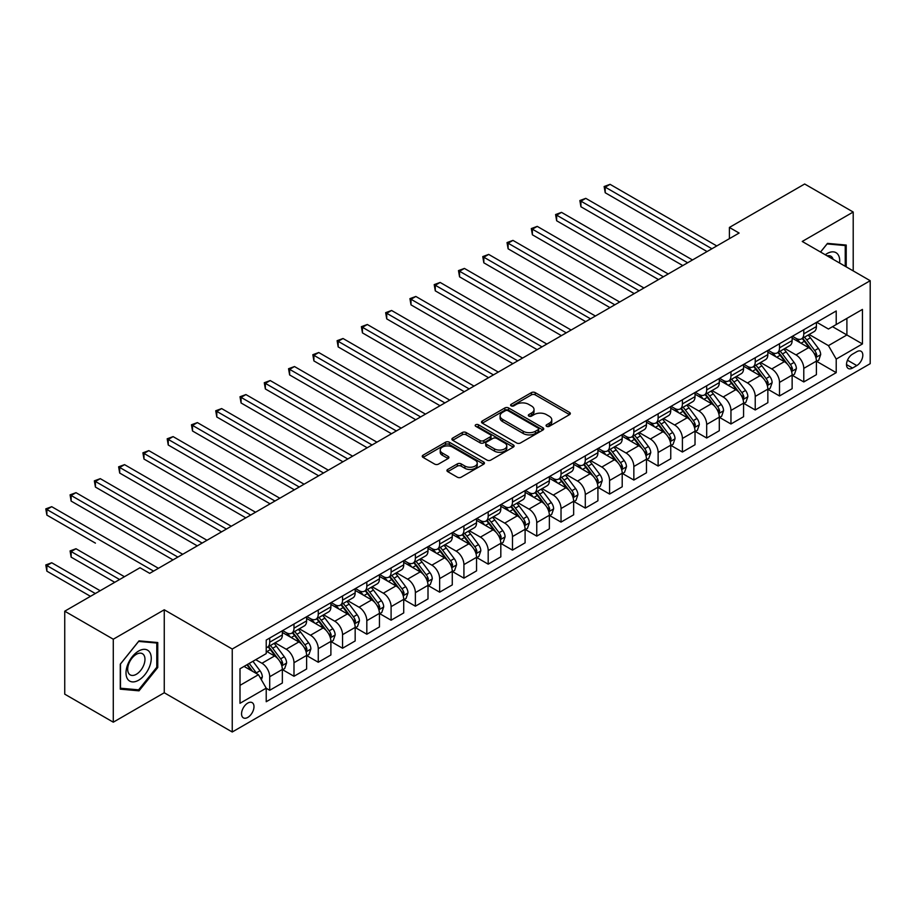 <?xml version="1.0" encoding="UTF-8"?>
<svg xmlns="http://www.w3.org/2000/svg" width="916" height="916" viewBox="0 0 916 916"><rect width="100%" height="100%" fill="white"/><g stroke="black" fill="none" stroke-linecap="round" stroke-linejoin="round"><path stroke-width="1.37" d="M546.612 426.329A1.889 1.088 0 0 0 549.279 426.329L569.534 414.639A2.691 1.557 0 0 0 570.325 413.54A2.691 1.557 0 0 0 569.534 412.429L535.219 392.62A2.691 1.557 0 0 0 531.406 392.62L511.151 404.322A1.889 1.088 0 0 0 510.601 405.09A1.889 1.088 0 0 0 511.151 405.857A1.889 1.088 0 0 0 513.83 405.857L516.441 404.345A8.622 4.981 0 0 1 528.646 404.345L531.509 405.994A8.622 4.981 0 0 1 534.028 409.521A8.622 4.981 0 0 1 531.509 413.036L528.887 414.559A1.889 1.088 0 0 0 528.326 415.326A1.889 1.088 0 0 0 528.887 416.093A1.889 1.088 0 0 0 531.555 416.093L534.177 414.582A8.622 4.981 0 0 1 546.371 414.582L549.234 416.23A8.622 4.981 0 0 1 551.764 419.757A8.622 4.981 0 0 1 549.234 423.272L546.612 424.784A1.889 1.088 0 0 0 546.062 425.562A1.889 1.088 0 0 0 546.612 426.329L546.612 424.784M247.778 717.423A8.794 5.072 120 0 0 253.514 709.682A8.794 5.072 120 0 0 252.163 702.641A8.794 5.072 120 0 0 247.778 703.076A8.794 5.072 120 0 0 242.03 710.816A8.794 5.072 120 0 0 243.381 717.858A8.794 5.072 120 0 0 247.778 717.423M447.729 469.439A2.691 1.557 0 0 0 446.939 470.549A2.691 1.557 0 0 0 447.729 471.648L457.347 477.202A2.691 1.557 0 0 0 461.16 477.202L483.659 464.217A2.691 1.557 0 0 0 484.45 463.118A2.691 1.557 0 0 0 483.659 462.019L449.344 442.21A2.691 1.557 0 0 0 445.531 442.21L423.043 455.195A2.691 1.557 0 0 0 422.253 456.294A2.691 1.557 0 0 0 423.043 457.393L434.665 464.103A2.691 1.557 0 0 0 438.478 464.103L448.107 458.55A2.691 1.557 0 0 0 448.897 457.45A2.691 1.557 0 0 0 448.107 456.351L442.336 453.019A7.213 4.168 0 0 1 440.23 450.077A7.213 4.168 0 0 1 444.684 446.229A7.213 4.168 0 0 1 452.538 447.134L475.129 460.175A7.213 4.168 0 0 1 477.236 463.118A7.213 4.168 0 0 1 472.793 466.965A7.213 4.168 0 0 1 464.927 466.061L461.16 463.885A2.691 1.557 0 0 0 457.347 463.885L447.729 469.439L447.729 471.648M164.262 609.781L113.286 639.219L64.738 611.19L64.738 694.156L113.286 722.186L164.262 692.759L232.24 731.998L232.24 649.032L164.262 609.781L164.262 692.759M853.208 270.896L853.208 212.031L802.233 241.458L870.2 280.708L232.24 649.032M853.208 212.031L804.66 184.001L729.399 227.443L729.399 238.664M64.738 611.19L139.988 567.737L149.697 573.347L739.109 233.053L729.399 227.443M516.635 442.978A2.691 1.557 0 0 0 520.448 442.978L542.948 429.993A2.691 1.557 0 0 0 543.738 428.883A2.691 1.557 0 0 0 542.948 427.783L508.632 407.975A2.691 1.557 0 0 0 504.819 407.975L482.32 420.959A2.691 1.557 0 0 0 481.53 422.07A2.691 1.557 0 0 0 482.32 423.169L516.635 442.978M476.503 426.741A1.889 1.088 0 0 1 478.415 427.005L478.415 424.761L513.303 444.901A2.691 1.557 0 0 1 514.094 446A2.691 1.557 0 0 1 513.303 447.1L490.804 460.084A2.691 1.557 0 0 1 486.991 460.084L452.687 440.275L452.687 438.077A2.691 1.557 0 0 0 451.897 439.176A2.691 1.557 0 0 0 452.687 440.275M452.687 438.077L462.305 432.524A2.691 1.557 0 0 1 466.118 432.524L480.041 440.55A2.691 1.557 0 0 0 483.854 440.55L490.232 436.863A2.691 1.557 0 0 0 491.022 435.764A2.691 1.557 0 0 0 490.232 434.665L475.748 426.306A1.889 1.088 0 0 1 475.198 425.528A1.889 1.088 0 0 1 476.354 424.52A1.889 1.088 0 0 1 478.415 424.761M856.803 351.675L852.533 354.149A8.519 4.912 120 0 0 846.968 361.648A8.519 4.912 120 0 0 848.273 368.472A8.519 4.912 120 0 0 852.533 368.049L856.803 365.587A8.519 4.912 120 0 0 862.357 358.076A8.519 4.912 120 0 0 861.051 351.263A8.519 4.912 120 0 0 856.803 351.675M232.24 731.998L870.2 363.675L870.2 280.708M816.694 322.249L828.442 329.027L836.216 324.55L836.216 310.982L266.224 640.055L266.224 653.623L240.003 668.76L240.003 703.293L266.224 688.156L266.224 701.725L836.216 372.652L836.216 359.083L828.442 345.63L809.137 334.477M836.216 324.55L862.437 309.413L862.437 343.947L836.216 359.083M113.286 639.219L113.286 722.186M832.529 326.68L846.899 334.97L846.899 318.379L862.437 309.413M828.442 345.63L846.899 334.97L862.437 343.947M240.003 685.363L258.449 674.703L244.08 666.413M266.224 688.271L269.716 690.286L269.716 676.729A10.981 6.343 -120 0 0 261.953 663.264L255.736 659.68M269.716 690.286L282.346 683.004L282.346 669.436A10.981 6.343 -120 0 0 274.571 655.982L266.224 651.162M282.632 669.722L293.99 676.271L293.99 662.715A10.981 6.343 -120 0 0 286.227 649.249L275.075 642.814M293.99 676.271L306.62 668.989L306.62 655.421A10.981 6.343 -120 0 0 298.845 641.967L282.346 632.441M306.906 655.707L318.264 662.257L318.264 648.688A10.981 6.343 -120 0 0 310.501 635.235L299.349 628.8M318.264 662.257L330.894 654.974L330.894 641.406A10.981 6.343 -120 0 0 323.119 627.952L306.62 618.426M331.18 641.681L342.55 648.242L342.55 634.673A10.981 6.343 -120 0 0 334.775 621.22L323.623 614.785M342.55 648.242L355.168 640.96L355.168 627.391A10.981 6.343 -120 0 0 347.404 613.938L330.894 604.4M355.465 627.666L366.824 634.227L366.824 620.659A10.981 6.343 -120 0 0 359.049 607.205L347.897 600.77M366.824 634.227L379.442 626.945L379.442 613.377A10.981 6.343 -120 0 0 371.678 599.923L355.168 590.385M379.739 613.651L391.098 620.212L391.098 606.644A10.981 6.343 -120 0 0 383.323 593.19L372.171 586.755M391.098 620.212L403.716 612.93L403.716 599.362A10.981 6.343 -120 0 0 395.952 585.908L379.442 576.37M404.013 599.637L415.372 606.197L415.372 592.629A10.981 6.343 -120 0 0 407.609 579.175L396.445 572.74M415.372 606.197L428.001 598.915L428.001 585.347A10.981 6.343 -120 0 0 420.226 571.893L403.716 562.355M428.287 585.622L439.646 592.183L439.646 578.614A10.981 6.343 -120 0 0 431.883 565.161L420.73 558.726M439.646 592.183L452.275 584.9L452.275 571.332A10.981 6.343 -120 0 0 444.5 557.878L428.001 548.341M452.561 571.607L463.92 578.168L463.92 564.6A10.981 6.343 -120 0 0 456.157 551.146L445.004 544.711M463.92 578.168L476.549 570.886L476.549 557.317A10.981 6.343 -120 0 0 468.774 543.864L452.275 534.326M476.835 557.592L488.194 564.153L488.194 550.585A10.981 6.343 -120 0 0 480.431 537.131L469.278 530.696M488.194 564.153L500.823 556.871L500.823 543.303A10.981 6.343 -120 0 0 493.048 529.849L476.549 520.311M501.109 543.577L512.479 550.138L512.479 536.57A10.981 6.343 -120 0 0 504.705 523.116L493.552 516.681M512.479 550.138L525.097 542.845L525.097 529.288A10.981 6.343 -120 0 0 517.334 515.822L500.823 506.296M525.395 529.562L536.753 536.123L536.753 522.555A10.981 6.343 -120 0 0 528.979 509.101L517.826 502.666M536.753 536.123L549.371 528.83L549.371 515.261A10.981 6.343 -120 0 0 541.608 501.808L525.097 492.281M549.669 515.548L561.027 522.109L561.027 508.54A10.981 6.343 -120 0 0 553.253 495.087L542.1 488.64M561.027 522.109L573.645 514.815L573.645 501.247A10.981 6.343 -120 0 0 565.882 487.793L549.371 478.267M573.943 501.533L585.301 508.094L585.301 494.525A10.981 6.343 -120 0 0 577.538 481.072L566.374 474.625M585.301 508.094L597.919 500.8L597.919 487.232A10.981 6.343 -120 0 0 590.156 473.778L573.645 464.252M598.217 487.518L609.575 494.079L609.575 480.511A10.981 6.343 -120 0 0 601.812 467.057L590.66 460.611M609.575 494.079L622.204 486.785L622.204 473.217A10.981 6.343 -120 0 0 614.43 459.763L597.919 450.237M622.491 473.503L633.849 480.064L633.849 466.496A10.981 6.343 -120 0 0 626.086 453.042L614.934 446.596M633.849 480.064L646.478 472.77L646.478 459.202A10.981 6.343 -120 0 0 638.704 445.749L622.204 436.222M646.765 459.489L658.123 466.049L658.123 452.481A10.981 6.343 -120 0 0 650.36 439.027L639.208 432.581M658.123 466.049L670.752 458.756L670.752 445.187A10.981 6.343 -120 0 0 662.978 431.734L646.478 422.207M671.039 445.474L682.409 452.035L682.409 438.466A10.981 6.343 -120 0 0 674.634 425.013L663.482 418.566M682.409 452.035L695.026 444.741L695.026 431.173A10.981 6.343 -120 0 0 687.263 417.719L670.752 408.192M695.313 431.459L706.683 438.02L706.683 424.452A10.981 6.343 -120 0 0 698.908 410.998L687.756 404.551M706.683 438.02L719.3 430.726L719.3 417.158A10.981 6.343 -120 0 0 711.537 403.704L695.026 394.178M719.598 417.444L730.957 423.994L730.957 410.437A10.981 6.343 -120 0 0 723.182 396.971L712.03 390.537M730.957 423.994L743.574 416.711L743.574 403.143A10.981 6.343 -120 0 0 735.811 389.689L719.3 380.163M743.872 403.429L755.231 409.979L755.231 396.422A10.981 6.343 -120 0 0 747.467 382.957L736.304 376.522M755.231 409.979L767.848 402.697L767.848 389.128A10.981 6.343 -120 0 0 760.085 375.675L743.574 366.148M768.146 389.415L779.505 395.964L779.505 382.396A10.981 6.343 -120 0 0 771.741 368.942L760.589 362.507M779.505 395.964L792.134 388.682L792.134 375.113A10.981 6.343 -120 0 0 784.359 361.66L767.848 352.133M792.42 375.388L803.779 381.949L803.779 368.381A10.981 6.343 -120 0 0 796.015 354.927L784.863 348.492M803.779 381.949L816.408 374.667L816.408 361.099A10.981 6.343 -120 0 0 808.633 347.645L792.134 338.107M792.42 336.264L796.015 338.336A10.981 6.343 -120 0 0 801.511 338.886A10.981 6.343 -120 0 0 803.779 333.848L803.779 329.703M768.146 350.278L771.741 352.351A10.981 6.343 -120 0 0 777.226 352.9A10.981 6.343 -120 0 0 779.505 347.862L779.505 343.718M743.872 364.293L747.467 366.366A10.981 6.343 -120 0 0 752.952 366.915A10.981 6.343 -120 0 0 755.231 361.877L755.231 357.732M719.598 378.308L723.182 380.38A10.981 6.343 -120 0 0 728.678 380.93A10.981 6.343 -120 0 0 730.957 375.892L730.957 371.747M695.313 392.323L698.908 394.395A10.981 6.343 -120 0 0 704.404 394.945A10.981 6.343 -120 0 0 706.683 389.918L706.683 385.762M671.039 406.338L674.634 408.41A10.981 6.343 -120 0 0 680.13 408.96A10.981 6.343 -120 0 0 682.409 403.933L682.409 399.777M646.765 420.352L650.36 422.425A10.981 6.343 -120 0 0 655.856 422.974A10.981 6.343 -120 0 0 658.123 417.948L658.123 413.792M622.491 434.367L626.086 436.44A10.981 6.343 -120 0 0 631.582 436.989A10.981 6.343 -120 0 0 633.849 431.963L633.849 427.806M598.217 448.382L601.812 450.454A10.981 6.343 -120 0 0 607.297 451.004A10.981 6.343 -120 0 0 609.575 445.978L609.575 441.821M573.943 462.397L577.538 464.481A10.981 6.343 -120 0 0 583.023 465.019A10.981 6.343 -120 0 0 585.301 459.992L585.301 455.836M549.669 476.412L553.253 478.495A10.981 6.343 -120 0 0 558.749 479.034A10.981 6.343 -120 0 0 561.027 474.007L561.027 469.862M525.383 490.426L528.979 492.51A10.981 6.343 -120 0 0 534.475 493.048A10.981 6.343 -120 0 0 536.753 488.022L536.753 483.877M501.109 504.441L504.705 506.525A10.981 6.343 -120 0 0 510.201 507.063A10.981 6.343 -120 0 0 512.479 502.037L512.479 497.892M476.835 518.467L480.431 520.54A10.981 6.343 -120 0 0 485.927 521.078A10.981 6.343 -120 0 0 488.194 516.052L488.194 511.907M452.561 532.482L456.157 534.555A10.981 6.343 -120 0 0 461.653 535.093A10.981 6.343 -120 0 0 463.92 530.066L463.92 525.921M428.287 546.497L431.883 548.57A10.981 6.343 -120 0 0 437.367 549.108A10.981 6.343 -120 0 0 439.646 544.081L439.646 539.936M404.013 560.512L407.609 562.584A10.981 6.343 -120 0 0 413.093 563.122A10.981 6.343 -120 0 0 415.372 558.096L415.372 553.951M379.739 574.527L383.323 576.599A10.981 6.343 -120 0 0 388.819 577.137A10.981 6.343 -120 0 0 391.098 572.111L391.098 567.966M355.454 588.541L359.049 590.614A10.981 6.343 -120 0 0 364.545 591.152A10.981 6.343 -120 0 0 366.824 586.125L366.824 581.981M331.18 602.556L334.775 604.629A10.981 6.343 -120 0 0 340.271 605.178A10.981 6.343 -120 0 0 342.55 600.14L342.55 595.995M306.906 616.571L310.501 618.643A10.981 6.343 -120 0 0 315.997 619.193A10.981 6.343 -120 0 0 318.264 614.155L318.264 610.01M282.632 630.586L286.227 632.658A10.981 6.343 -120 0 0 291.723 633.208A10.981 6.343 -120 0 0 293.99 628.17L293.99 624.025M816.694 361.373L836.216 372.652M801.511 338.886L814.129 331.592A10.981 6.343 -120 0 0 816.408 326.565L816.408 322.409M777.226 352.9L789.855 345.607A10.981 6.343 -120 0 0 792.134 340.58L792.134 336.435M752.952 366.915L765.581 359.622A10.981 6.343 -120 0 0 767.848 354.595L767.848 350.45M728.678 380.93L741.307 373.636A10.981 6.343 -120 0 0 743.574 368.61L743.574 364.465M704.404 394.945L717.022 387.651A10.981 6.343 -120 0 0 719.3 382.625L719.3 378.48M680.13 408.96L692.748 401.666A10.981 6.343 -120 0 0 695.026 396.639L695.026 392.495M655.856 422.974L668.474 415.681A10.981 6.343 -120 0 0 670.752 410.654L670.752 406.509M631.582 436.989L644.2 429.696A10.981 6.343 -120 0 0 646.478 424.669L646.478 420.524M607.297 451.004L619.926 443.71A10.981 6.343 -120 0 0 622.204 438.684L622.204 434.539M583.023 465.019L595.652 457.737A10.981 6.343 -120 0 0 597.919 452.699L597.919 448.554M558.749 479.034L571.378 471.751A10.981 6.343 -120 0 0 573.645 466.713L573.645 462.569M534.475 493.048L547.092 485.766A10.981 6.343 -120 0 0 549.371 480.728L549.371 476.583M510.201 507.063L522.818 499.781A10.981 6.343 -120 0 0 525.097 494.743L525.097 490.598M485.927 521.078L498.544 513.796A10.981 6.343 -120 0 0 500.823 508.758L500.823 504.613M461.653 535.093L474.27 527.811A10.981 6.343 -120 0 0 476.549 522.784L476.549 518.628M437.367 549.108L449.996 541.825A10.981 6.343 -120 0 0 452.275 536.799L452.275 532.643M413.093 563.122L425.722 555.84A10.981 6.343 -120 0 0 428.001 550.814L428.001 546.657M388.819 577.137L401.448 569.855A10.981 6.343 -120 0 0 403.716 564.829L403.716 560.672M364.545 591.152L377.174 583.87A10.981 6.343 -120 0 0 379.442 578.843L379.442 574.687M340.271 605.178L352.889 597.885A10.981 6.343 -120 0 0 355.168 592.858L355.168 588.702M315.997 619.193L328.615 611.899A10.981 6.343 -120 0 0 330.894 606.873L330.894 602.728M291.723 633.208L304.341 625.914A10.981 6.343 -120 0 0 306.62 620.888L306.62 616.743M266.224 647.658A10.981 6.343 -120 0 0 267.438 647.223L280.067 639.929A10.981 6.343 -120 0 0 282.346 634.903L282.346 630.758M267.438 647.223A10.981 6.343 -120 0 0 269.716 642.185L269.716 638.04M258.449 674.703L266.224 688.156M846.212 266.854L846.212 245.053L827.48 243.381L820.53 252.026M120.282 689.164L139.014 690.836L157.758 667.524L157.758 642.54L139.014 640.857L120.282 664.169L120.282 689.164M156.785 666.962L157.758 667.524M137.034 689.691L139.014 690.836M547.367 426.593L549.234 425.516A8.622 4.981 0 0 0 551.764 422.001L551.764 419.757M534.028 409.521L534.028 411.765A8.622 4.981 0 0 1 531.509 415.28L529.643 416.356M569.534 412.429L569.534 414.639L535.219 394.865A2.691 1.557 0 0 0 531.406 394.865L511.907 406.12M542.902 430.005L508.632 410.219A2.691 1.557 0 0 0 504.819 410.219L482.354 423.181L482.32 420.959M538.173 429.661A1.889 1.088 0 0 0 538.734 428.883A1.889 1.088 0 0 0 538.173 428.115L508.059 410.723A1.889 1.088 0 0 0 505.392 410.723L502.621 412.326A8.622 4.981 0 0 0 500.102 415.841A8.622 4.981 0 0 0 502.621 419.368L523.208 431.253A8.622 4.981 0 0 0 535.413 431.253L538.173 429.661L538.173 431.905A1.889 1.088 0 0 0 538.734 431.127L538.734 428.883M500.102 415.841L500.102 418.085A8.622 4.981 0 0 0 502.621 421.612L502.621 419.368M538.173 431.905L535.413 433.497A8.622 4.981 0 0 1 523.208 433.497L502.621 421.612M452.722 440.298L462.305 434.768L462.305 432.524M491.022 435.764L491.022 438.008A2.691 1.557 0 0 1 490.232 439.108L483.854 442.794A2.691 1.557 0 0 1 480.041 442.794L466.118 434.768A2.691 1.557 0 0 0 462.305 434.768M478.415 427.005L513.269 447.123M494.48 448.886A7.213 4.168 0 0 0 502.334 449.79A7.213 4.168 0 0 0 506.788 445.943A7.213 4.168 0 0 0 504.67 443L496.712 438.409A2.691 1.557 0 0 0 492.9 438.409L486.522 442.096A2.691 1.557 0 0 0 485.732 443.195A2.691 1.557 0 0 0 486.522 444.294L494.48 448.886L494.48 451.13A7.213 4.168 0 0 0 502.334 452.035A7.213 4.168 0 0 0 506.788 448.187L506.788 445.943M485.732 443.195L485.732 445.439A2.691 1.557 0 0 0 486.522 446.539L486.522 444.294M494.48 451.13L486.522 446.539M477.236 463.118L477.236 465.362A7.213 4.168 0 0 1 472.793 469.21A7.213 4.168 0 0 1 464.927 468.305L461.16 466.13A2.691 1.557 0 0 0 457.347 466.13L447.764 471.66M440.23 450.077L440.23 452.321A7.213 4.168 0 0 0 442.336 455.263L442.336 453.019M448.107 456.351L448.107 458.55L442.336 455.263M483.659 462.019L483.659 464.217L449.344 444.443A2.691 1.557 0 0 0 445.531 444.443L423.077 457.416M816.408 361.545L818.732 360.206L820.679 354.595A7.282 4.202 -120 0 0 818.354 348.401L810.42 337.809A21.011 12.126 -120 0 0 808.13 335.061M800.24 342.79A21.011 12.126 -120 0 0 795.935 338.29M815.744 357.091L816.751 354.904A7.282 4.202 -120 0 0 814.668 350.53L806.733 339.939A21.011 12.126 -120 0 0 804.431 337.191M802.485 338.313A17.438 10.065 60 0 1 805.347 341.576L812.057 350.542M605.213 248.809L658.512 279.586L556.653 220.779L556.653 215.168L561.508 212.363L668.222 273.976M802.107 338.531A21.011 12.126 60 0 1 804.397 341.279L809.675 348.32M711.927 248.751L605.213 187.139L610.067 184.334L716.781 245.946M707.072 251.556L605.213 192.749L605.213 187.139L604.136 186.52L610.067 184.334M605.213 192.749L604.136 186.52M792.134 375.56L794.458 374.22L796.405 368.61A7.282 4.202 -120 0 0 794.08 362.415L786.146 351.824A21.011 12.126 -120 0 0 783.856 349.076M775.955 356.805A21.011 12.126 -120 0 0 771.661 352.305M791.47 371.106L792.477 368.919A7.282 4.202 -120 0 0 790.393 364.545L782.459 353.954A21.011 12.126 -120 0 0 780.157 351.206M778.211 352.328A17.438 10.065 60 0 1 781.073 355.591L787.783 364.557M580.927 262.823L634.238 293.601L532.379 234.794L532.379 229.183L537.234 226.378L643.948 287.99M777.833 352.546A21.011 12.126 60 0 1 780.123 355.293L785.401 362.335M767.848 389.575L770.184 388.235L772.131 382.625A7.282 4.202 -120 0 0 769.806 376.43L761.872 365.839A21.011 12.126 -120 0 0 759.57 363.091M751.681 370.82A21.011 12.126 -120 0 0 747.387 366.32M767.196 385.121L768.192 382.934A7.282 4.202 -120 0 0 766.108 378.56L758.173 367.969A21.011 12.126 -120 0 0 755.883 365.221M753.925 366.343A17.438 10.065 60 0 1 756.788 369.606L763.509 378.571M556.653 276.838L609.964 307.616L508.105 248.809L508.105 243.198L512.96 240.393L619.674 302.005M753.559 366.56A21.011 12.126 60 0 1 755.849 369.308L761.127 376.35M743.574 403.59L745.91 402.25L747.845 396.639A7.282 4.202 -120 0 0 745.532 390.445L737.598 379.854A21.011 12.126 -120 0 0 735.296 377.106M727.407 384.835A21.011 12.126 -120 0 0 723.102 380.335M742.91 399.136L743.918 396.949A7.282 4.202 -120 0 0 741.834 392.575L733.899 381.983A21.011 12.126 -120 0 0 731.609 379.235M729.651 380.369A17.438 10.065 60 0 1 732.514 383.621L739.235 392.586M532.379 290.853L585.69 321.63L483.831 262.823L483.831 257.213L488.686 254.408L595.4 316.02M729.285 380.575A21.011 12.126 60 0 1 731.575 383.323L736.842 390.365M687.653 262.766L580.927 201.154L585.782 198.348L692.507 259.961M682.786 265.571L580.927 206.764L580.927 201.154L579.862 200.535L585.782 198.348M580.927 206.764L579.862 200.535M663.367 276.781L555.588 214.55L561.508 212.363M556.653 220.779L555.588 214.55M639.093 290.796L531.314 228.565L537.234 226.378M532.379 234.794L531.314 228.565M719.3 417.604L721.636 416.265L723.571 410.654A7.282 4.202 -120 0 0 721.247 404.46L713.312 393.869A21.011 12.126 -120 0 0 711.022 391.121M703.133 398.849A21.011 12.126 -120 0 0 698.828 394.349M718.636 413.15L719.644 410.963A7.282 4.202 -120 0 0 717.56 406.59L709.625 395.998A21.011 12.126 -120 0 0 707.335 393.25M705.377 394.384A17.438 10.065 60 0 1 708.24 397.636L714.961 406.601M508.105 304.868L561.416 335.645L459.557 276.838L459.557 271.228L464.412 268.422L571.126 330.035M704.999 394.601A21.011 12.126 60 0 1 707.301 397.338L712.568 404.38M614.819 304.81L507.04 242.58L512.96 240.393M508.105 248.809L507.04 242.58M839.583 263.029A17.851 10.305 120 0 0 838.014 254.545A17.851 10.305 120 0 0 825.27 254.763M833.102 259.285A12.217 7.053 120 0 0 832.278 257.511A12.217 7.053 120 0 0 830.904 256.24A12.217 7.053 120 0 0 827.159 255.85M827.045 243.919L845.239 245.557L845.239 266.293M844.037 244.858L845.239 245.557M820.564 252.049L827.091 243.931M138.625 651.047A17.851 10.305 120 0 0 126.007 672.917A17.851 10.305 120 0 0 138.625 680.199A17.851 10.305 120 0 0 151.255 658.341A17.851 10.305 120 0 0 138.625 651.047M136.335 654.322A12.217 7.053 120 0 0 128.343 665.085A12.217 7.053 120 0 0 130.221 674.886A12.217 7.053 120 0 0 136.335 674.279A12.217 7.053 120 0 0 144.316 663.505A12.217 7.053 120 0 0 142.438 653.715A12.217 7.053 120 0 0 136.335 654.322M156.785 667.249L138.625 689.84L120.477 688.214L120.477 663.997L138.625 641.418L156.785 643.032L156.785 667.249M155.583 642.345L156.785 643.032M695.026 431.619L697.362 430.28L699.297 424.669A7.282 4.202 -120 0 0 696.973 418.475L689.038 407.883A21.011 12.126 -120 0 0 686.748 405.135M678.859 412.864A21.011 12.126 -120 0 0 674.554 408.364M694.362 427.165L695.37 424.978A7.282 4.202 -120 0 0 693.286 420.604L685.351 410.013A21.011 12.126 -120 0 0 683.061 407.265M681.103 408.399A17.438 10.065 60 0 1 683.966 411.65L690.687 420.616M483.831 318.882L537.142 349.66L435.283 290.853L435.283 285.242L440.138 282.437L546.852 344.05M680.725 408.616A21.011 12.126 60 0 1 683.015 411.353L688.294 418.394M670.752 445.634L673.077 444.294L675.023 438.684A7.282 4.202 -120 0 0 672.699 432.489L664.764 421.898A21.011 12.126 -120 0 0 662.474 419.15M654.585 426.879A21.011 12.126 -120 0 0 650.28 422.379M670.088 441.18L671.096 438.993A7.282 4.202 -120 0 0 669.012 434.619L661.077 424.028A21.011 12.126 -120 0 0 658.787 421.28M656.829 422.413A17.438 10.065 60 0 1 659.692 425.665L666.401 434.631M459.557 332.897L512.857 363.675L410.998 304.868L410.998 299.257L415.853 296.463L522.578 358.064M656.451 422.631A21.011 12.126 60 0 1 658.741 425.368L664.02 432.409M646.478 459.649L648.803 458.309L650.749 452.699A7.282 4.202 -120 0 0 648.425 446.504L640.49 435.913A21.011 12.126 -120 0 0 638.2 433.165M630.311 440.905A21.011 12.126 -120 0 0 626.006 436.394M645.814 455.195L646.822 453.008A7.282 4.202 -120 0 0 644.738 448.634L636.803 438.043A21.011 12.126 -120 0 0 634.502 435.295M632.555 436.428A17.438 10.065 60 0 1 635.418 439.68L642.127 448.645M435.283 346.912L488.583 377.69L386.724 318.882L386.724 313.272L391.579 310.478L498.293 372.091M632.177 436.646A21.011 12.126 60 0 1 634.467 439.382L639.746 446.435M622.204 473.675L624.529 472.324L626.475 466.713A7.282 4.202 -120 0 0 624.151 460.519L616.216 449.928A21.011 12.126 -120 0 0 613.926 447.18M606.026 454.92A21.011 12.126 -120 0 0 601.732 450.409M621.54 469.21L622.548 467.023A7.282 4.202 -120 0 0 620.464 462.649L612.529 452.057A21.011 12.126 -120 0 0 610.228 449.309M608.281 450.443A17.438 10.065 60 0 1 611.144 453.695L617.853 462.66M410.998 360.927L464.309 391.705L362.45 332.897L362.45 327.287L367.305 324.493L474.019 386.105M607.903 450.661A21.011 12.126 60 0 1 610.193 453.409L615.472 460.45M597.919 487.69L600.255 486.339L602.201 480.728A7.282 4.202 -120 0 0 599.877 474.534L591.942 463.943A21.011 12.126 -120 0 0 589.641 461.195M581.752 468.935A21.011 12.126 -120 0 0 577.458 464.423M597.266 483.224L598.263 481.037A7.282 4.202 -120 0 0 596.179 476.663L588.244 466.072A21.011 12.126 -120 0 0 585.954 463.324M583.996 464.458A17.438 10.065 60 0 1 586.858 467.71L593.579 476.675M386.724 374.942L440.035 405.719L338.176 346.912L338.176 341.313L343.031 338.508L449.745 400.12M583.629 464.675A21.011 12.126 60 0 1 585.919 467.423L591.198 474.465M590.545 318.825L482.766 256.594L488.686 254.408M483.831 262.823L482.766 256.594M566.271 332.84L458.481 270.609L464.412 268.422M459.557 276.838L458.481 270.609M541.997 346.855L434.207 284.624L440.138 282.437M435.283 290.853L434.207 284.624M517.723 360.87L409.933 298.639L415.853 296.463M410.998 304.868L409.933 298.639M493.438 374.884L385.659 312.665L391.579 310.478M386.724 318.882L385.659 312.665M573.645 501.705L575.981 500.354L577.916 494.743A7.282 4.202 -120 0 0 575.603 488.549L567.668 477.957A21.011 12.126 -120 0 0 565.367 475.209M557.478 482.95A21.011 12.126 -120 0 0 553.172 478.45M572.981 497.239L573.989 495.064A7.282 4.202 -120 0 0 571.905 490.678L563.97 480.087A21.011 12.126 -120 0 0 561.68 477.339M559.722 478.473A17.438 10.065 60 0 1 562.584 481.724L569.305 490.69M362.45 388.957L415.761 419.734L313.902 360.927L313.902 355.328L318.757 352.523L425.471 414.135M559.355 478.69A21.011 12.126 60 0 1 561.645 481.438L566.912 488.48M469.164 388.899L361.385 326.68L367.305 324.493M362.45 332.897L361.385 326.68M549.371 515.719L551.707 514.368L553.642 508.758A7.282 4.202 -120 0 0 551.317 502.563L543.383 491.972A21.011 12.126 -120 0 0 541.093 489.224M533.204 496.964A21.011 12.126 -120 0 0 528.898 492.465M548.707 511.254L549.715 509.078A7.282 4.202 -120 0 0 547.631 504.693L539.696 494.102A21.011 12.126 -120 0 0 537.406 491.354M535.448 492.487A17.438 10.065 60 0 1 538.31 495.739L545.031 504.705M338.176 402.971L391.487 433.749L289.628 374.942L289.628 369.343L294.483 366.537L401.197 428.15M535.07 492.705A21.011 12.126 60 0 1 537.371 495.453L542.638 502.495M444.89 402.914L337.111 340.695L343.031 338.508M338.176 346.912L337.111 340.695M525.097 529.734L527.433 528.383L529.368 522.784A7.282 4.202 -120 0 0 527.043 516.578L519.109 505.987A21.011 12.126 -120 0 0 516.819 503.239M508.93 510.979A21.011 12.126 -120 0 0 504.624 506.479M524.433 525.269L525.44 523.093A7.282 4.202 -120 0 0 523.357 518.708L515.422 508.117A21.011 12.126 -120 0 0 513.132 505.369M511.174 506.502A17.438 10.065 60 0 1 514.036 509.754L520.757 518.719M313.902 416.986L367.213 447.764L265.354 388.957L265.354 383.357L270.209 380.552L376.923 442.165M510.796 506.72A21.011 12.126 60 0 1 513.086 509.468L518.364 516.51M420.616 416.929L312.837 354.71L318.757 352.523M313.902 360.927L312.837 354.71M500.823 543.749L503.147 542.398L505.094 536.799A7.282 4.202 -120 0 0 502.77 530.593L494.835 520.002A21.011 12.126 -120 0 0 492.545 517.254M484.656 524.994A21.011 12.126 -120 0 0 480.35 520.494M500.159 539.284L501.166 537.108A7.282 4.202 -120 0 0 499.083 532.723L491.148 522.131A21.011 12.126 -120 0 0 488.858 519.383M486.9 520.517A17.438 10.065 60 0 1 489.762 523.769L496.472 532.734M289.628 431.012L342.928 461.779L241.068 402.971L241.068 397.372L245.923 394.567L352.649 456.179M486.522 520.735A21.011 12.126 60 0 1 488.812 523.483L494.09 530.524M396.342 430.955L288.551 368.724L294.483 366.537M289.628 374.942L288.551 368.724M476.549 557.764L478.873 556.413L480.82 550.814A7.282 4.202 -120 0 0 478.495 544.608L470.561 534.017A21.011 12.126 -120 0 0 468.271 531.269M460.382 539.009A21.011 12.126 -120 0 0 456.076 534.509M475.885 553.31L476.892 551.123A7.282 4.202 -120 0 0 474.809 546.737L466.874 536.146A21.011 12.126 -120 0 0 464.584 533.41M462.626 534.532A17.438 10.065 60 0 1 465.488 537.784L472.198 546.749M265.354 445.027L318.654 475.805L216.794 416.986L216.794 411.387L221.649 408.582L328.363 470.194M462.248 534.749A21.011 12.126 60 0 1 464.538 537.497L469.816 544.539M372.068 444.97L264.277 382.739L270.209 380.552M265.354 388.957L264.277 382.739M452.275 571.779L454.599 570.428L456.546 564.829A7.282 4.202 -120 0 0 454.221 558.623L446.287 548.031A21.011 12.126 -120 0 0 443.997 545.295M436.096 553.024A21.011 12.126 -120 0 0 431.802 548.524M451.611 567.325L452.619 565.138A7.282 4.202 -120 0 0 450.535 560.752L442.6 550.161A21.011 12.126 -120 0 0 440.298 547.425M438.352 548.547A17.438 10.065 60 0 1 441.214 551.798L447.924 560.764M241.068 459.042L294.38 489.82L192.52 431.001L192.52 425.402L197.375 422.597L304.089 484.209M437.974 548.764A21.011 12.126 60 0 1 440.264 551.512L445.542 558.554M347.794 458.985L240.003 396.754L245.923 394.567M241.068 402.971L240.003 396.754M428.001 585.793L430.325 584.442L432.272 578.843A7.282 4.202 -120 0 0 429.947 572.637L422.013 562.046A21.011 12.126 -120 0 0 419.711 559.31M411.822 567.038A21.011 12.126 -120 0 0 407.528 562.538M427.337 581.339L428.333 579.152A7.282 4.202 -120 0 0 426.249 574.779L418.314 564.176A21.011 12.126 -120 0 0 416.024 561.439M414.066 562.561A17.438 10.065 60 0 1 416.929 565.813L423.65 574.779M216.794 473.057L270.106 503.834L168.246 445.016L168.246 439.417L173.101 436.611L279.815 498.224M413.7 562.779A21.011 12.126 60 0 1 415.99 565.527L421.268 572.569M403.716 599.808L406.051 598.457L407.986 592.858A7.282 4.202 -120 0 0 405.674 586.664L397.739 576.061A21.011 12.126 -120 0 0 395.437 573.324M387.548 581.053A21.011 12.126 -120 0 0 383.243 576.553M403.051 595.354L404.059 593.167A7.282 4.202 -120 0 0 401.975 588.793L394.04 578.191A21.011 12.126 -120 0 0 391.75 575.454M389.792 576.576A17.438 10.065 60 0 1 392.655 579.839L399.376 588.793M192.52 487.072L245.831 517.849L143.972 459.042L143.972 453.431L148.827 450.626L255.541 512.239M389.426 576.794A21.011 12.126 60 0 1 391.716 579.542L396.994 586.583M379.442 613.823L381.777 612.483L383.712 606.873A7.282 4.202 -120 0 0 381.388 600.678L373.453 590.076A21.011 12.126 -120 0 0 371.163 587.339M363.274 595.068A21.011 12.126 -120 0 0 358.969 590.568M378.777 609.369L379.785 607.182A7.282 4.202 -120 0 0 377.701 602.808L369.766 592.217A21.011 12.126 -120 0 0 367.476 589.469M365.518 590.591A17.438 10.065 60 0 1 368.381 593.854L375.102 602.808M168.246 501.086L221.558 531.864L119.698 473.057L119.698 467.446L124.553 464.641L231.267 526.253M365.14 590.809A21.011 12.126 60 0 1 367.442 593.557L372.709 600.598M355.168 627.838L357.503 626.498L359.438 620.888A7.282 4.202 -120 0 0 357.114 614.693L349.179 604.102A21.011 12.126 -120 0 0 346.889 601.354M339 609.083A21.011 12.126 -120 0 0 334.695 604.583M354.503 623.384L355.511 621.197A7.282 4.202 -120 0 0 353.427 616.823L345.492 606.232A21.011 12.126 -120 0 0 343.202 603.484M341.244 604.606A17.438 10.065 60 0 1 344.107 607.869L350.828 616.834M143.972 515.101L197.284 545.879L95.424 487.072L95.424 481.461L100.279 478.656L206.993 540.268M340.866 604.823A21.011 12.126 60 0 1 343.156 607.571L348.435 614.613M330.894 641.853L333.218 640.513L335.164 634.903A7.282 4.202 -120 0 0 332.84 628.708L324.905 618.117A21.011 12.126 -120 0 0 322.615 615.369M314.726 623.098A21.011 12.126 -120 0 0 310.421 618.598M330.229 637.399L331.237 635.212A7.282 4.202 -120 0 0 329.153 630.838L321.218 620.247A21.011 12.126 -120 0 0 318.928 617.498M316.97 618.621A17.438 10.065 60 0 1 319.833 621.884L326.543 630.849M119.698 529.116L172.998 559.894L71.139 501.086L71.139 495.476L75.994 492.671L182.719 554.283M316.593 618.838A21.011 12.126 60 0 1 318.882 621.586L324.161 628.628M306.62 655.867L308.944 654.528L310.89 648.917A7.282 4.202 -120 0 0 308.566 642.723L300.631 632.132A21.011 12.126 -120 0 0 298.341 629.384M290.452 637.112A21.011 12.126 -120 0 0 286.147 632.612M305.955 651.413L306.963 649.226A7.282 4.202 -120 0 0 304.879 644.853L296.944 634.261A21.011 12.126 -120 0 0 294.654 631.513M292.696 632.635A17.438 10.065 60 0 1 295.559 635.899L302.269 644.864M95.424 543.131L46.865 515.101L46.865 509.491L51.72 506.685L158.434 568.298M292.319 632.853A21.011 12.126 60 0 1 294.608 635.601L299.887 642.643M282.346 669.882L284.67 668.543L286.616 662.932A7.282 4.202 -120 0 0 284.292 656.738L276.357 646.146A21.011 12.126 -120 0 0 274.067 643.398M281.681 665.428L282.689 663.241A7.282 4.202 -120 0 0 280.605 658.867L272.67 648.276A21.011 12.126 -120 0 0 270.369 645.528M268.422 646.662A17.438 10.065 60 0 1 271.285 649.913L277.995 658.879M124.45 576.714L75.994 548.741L71.139 551.535L71.139 557.146L114.74 582.313M268.044 646.868A21.011 12.126 60 0 1 270.334 649.616L275.613 656.658M71.139 557.146L70.074 550.928L119.595 579.519M70.074 550.928L75.994 548.741M261.369 679.752L262.342 676.947A7.282 4.202 -120 0 0 260.018 670.752L252.931 661.295M100.176 590.728L51.72 562.756L46.865 565.55L46.865 571.16L90.466 596.327M256.984 673.855A7.282 4.202 -120 0 0 256.32 672.882L249.244 663.424M247.423 664.478L252.507 671.279M246.919 664.776L251.224 670.535M46.865 571.16L45.8 564.943L95.321 593.534M45.8 564.943L51.72 562.756M323.508 473L215.729 410.769L221.649 408.582M216.794 416.986L215.729 410.769M299.234 487.014L191.455 424.784L197.375 422.597M192.52 431.001L191.455 424.784M274.96 501.029L167.181 438.798L173.101 436.611M168.246 445.016L167.181 438.798M250.686 515.044L142.907 452.813L148.827 450.626M143.972 459.042L142.907 452.813M226.412 529.059L118.622 466.828L124.553 464.641M119.698 473.057L118.622 466.828M202.138 543.073L94.348 480.843L100.279 478.656M95.424 487.072L94.348 480.843M177.864 557.088L70.074 494.858L75.994 492.671M71.139 501.086L70.074 494.858M153.579 571.103L45.8 508.872L51.72 506.685M46.865 515.101L45.8 508.872M261.953 663.264L274.571 655.982M286.227 649.249L298.845 641.967M310.501 635.235L323.119 627.952M334.775 621.22L347.404 613.938M359.049 607.205L371.678 599.923M383.323 593.19L395.952 585.908M407.609 579.175L420.226 571.893M431.883 565.161L444.5 557.878M456.157 551.146L468.774 543.864M480.431 537.131L493.048 529.849M504.705 523.116L517.334 515.822M528.979 509.101L541.608 501.808M553.253 495.087L565.882 487.793M577.538 481.072L590.156 473.778M601.812 467.057L614.43 459.763M626.086 453.042L638.704 445.749M650.36 439.027L662.978 431.734M674.634 425.013L687.263 417.719M698.908 410.998L711.537 403.704M723.182 396.971L735.811 389.689M747.467 382.957L760.085 375.675M771.741 368.942L784.359 361.66M796.015 354.927L808.633 347.645M803.779 333.848L816.408 326.565M803.779 368.381L816.408 361.099M779.505 382.396L792.134 375.113M779.505 347.862L792.134 340.58M755.231 396.422L767.848 389.128M755.231 361.877L767.848 354.595M730.957 410.437L743.574 403.143M730.957 375.892L743.574 368.61M706.683 424.452L719.3 417.158M706.683 389.918L719.3 382.625M682.409 438.466L695.026 431.173M682.409 403.933L695.026 396.639M658.123 452.481L670.752 445.187M658.123 417.948L670.752 410.654M633.849 466.496L646.478 459.202M633.849 431.963L646.478 424.669M609.575 480.511L622.204 473.217M609.575 445.978L622.204 438.684M585.301 494.525L597.919 487.232M585.301 459.992L597.919 452.699M561.027 508.54L573.645 501.247M561.027 474.007L573.645 466.713M536.753 522.555L549.371 515.261M536.753 488.022L549.371 480.728M512.479 536.57L525.097 529.288M512.479 502.037L525.097 494.743M488.194 550.585L500.823 543.303M488.194 516.052L500.823 508.758M463.92 564.6L476.549 557.317M463.92 530.066L476.549 522.784M439.646 578.614L452.275 571.332M439.646 544.081L452.275 536.799M415.372 592.629L428.001 585.347M415.372 558.096L428.001 550.814M391.098 606.644L403.716 599.362M391.098 572.111L403.716 564.829M366.824 620.659L379.442 613.377M366.824 586.125L379.442 578.843M342.55 634.673L355.168 627.391M342.55 600.14L355.168 592.858M318.264 648.688L330.894 641.406M318.264 614.155L330.894 606.873M293.99 662.715L306.62 655.421M293.99 628.17L306.62 620.888M269.716 676.729L282.346 669.436M269.716 642.185L282.346 634.903M847.483 360.206L856.803 365.587M846.51 364.579L852.533 368.049M549.234 425.516L549.234 423.272M528.887 416.093L528.887 414.559M531.509 415.28L531.509 413.036M511.151 405.857L511.151 404.322M531.406 394.865L531.406 392.62M535.219 394.865L535.219 392.62M504.819 410.219L504.819 407.975M508.632 410.219L508.632 407.975M542.948 429.993L542.948 427.783M523.208 433.497L523.208 431.253M535.413 433.497L535.413 431.253M466.118 434.768L466.118 432.524M480.041 442.794L480.041 440.55M483.854 442.794L483.854 440.55M490.232 439.108L490.232 436.863M513.303 447.1L513.303 444.901M457.347 466.13L457.347 463.885M461.16 466.13L461.16 463.885M464.927 468.305L464.927 466.061M423.043 457.393L423.043 455.195M445.531 444.443L445.531 442.21M449.344 444.443L449.344 442.21M815.858 357.492L820.633 354.732M806.733 339.939L810.42 337.809M801.008 343.237L804.397 341.279M814.668 350.53L818.354 348.401M814.084 353.37L816.751 354.904M791.584 371.507L796.359 368.747M782.459 353.954L786.146 351.824M776.734 357.251L780.123 355.293M790.393 364.545L794.08 362.415M789.81 367.385L792.477 368.919M767.31 385.522L772.073 382.762M758.173 367.969L761.872 365.839M752.46 371.266L755.849 369.308M766.108 378.56L769.806 376.43M765.536 381.4L768.192 382.934M743.036 399.536L747.8 396.777M733.899 381.983L737.598 379.854M728.186 385.281L731.575 383.323M741.834 392.575L745.532 390.445M741.262 395.414L743.918 396.949M718.762 413.551L723.525 410.792M709.625 395.998L713.312 393.869M703.9 399.296L707.301 397.338M717.56 406.59L721.247 404.46M716.988 409.429L719.644 410.963M694.488 427.566L699.252 424.806M685.351 410.013L689.038 407.883M679.626 413.311L683.015 411.353M693.286 420.604L696.973 418.475M692.714 423.444L695.37 424.978M670.203 441.581L674.977 438.833M661.077 424.028L664.764 421.898M655.352 427.325L658.741 425.368M669.012 434.619L672.699 432.489M668.44 437.459L671.096 438.993M645.929 455.595L650.703 452.848M636.803 438.043L640.49 435.913M631.078 441.34L634.467 439.382M644.738 448.634L648.425 446.504M644.154 451.474L646.822 453.008M621.655 469.61L626.43 466.862M612.529 452.057L616.216 449.928M606.804 455.366L610.193 453.409M620.464 462.649L624.151 460.519M619.88 465.488L622.548 467.023M597.381 483.625L602.144 480.877M588.244 466.072L591.942 463.943M582.53 469.381L585.919 467.423M596.179 476.663L599.877 474.534M595.606 479.503L598.263 481.037M573.107 497.64L577.87 494.892M563.97 480.087L567.668 477.957M558.256 483.396L561.645 481.438M571.905 490.678L575.603 488.549M571.332 493.518L573.989 495.064M548.833 511.655L553.596 508.907M539.696 494.102L543.383 491.972M533.971 497.411L537.371 495.453M547.631 504.693L551.317 502.563M547.058 507.533L549.715 509.078M524.559 525.67L529.322 522.922M515.422 508.117L519.109 505.987M509.697 511.426L513.086 509.468M523.357 518.708L527.043 516.578M522.784 521.559L525.44 523.093M500.273 539.684L505.048 536.936M491.148 522.131L494.835 520.002M485.423 525.44L488.812 523.483M499.083 532.723L502.77 530.593M498.51 535.574L501.166 537.108M475.999 553.699L480.774 550.951M466.874 536.146L470.561 534.017M461.149 539.455L464.538 537.497M474.809 546.737L478.495 544.608M474.225 549.589L476.892 551.123M451.725 567.714L456.5 564.966M442.6 550.161L446.287 548.031M436.875 553.47L440.264 551.512M450.535 560.752L454.221 558.623M449.951 563.603L452.619 565.138M427.451 581.729L432.215 578.981M418.314 564.176L422.013 562.046M412.601 567.485L415.99 565.527M426.249 574.779L429.947 572.637M425.677 577.618L428.333 579.152M403.177 595.743L407.941 592.995M394.04 578.191L397.739 576.061M388.327 581.5L391.716 579.542M401.975 588.793L405.674 586.664M401.403 591.633L404.059 593.167M378.903 609.77L383.667 607.01M369.766 592.217L373.453 590.076M364.041 595.514L367.442 593.557M377.701 602.808L381.388 600.678M377.129 605.648L379.785 607.182M354.629 623.785L359.393 621.025M345.492 606.232L349.179 604.102M339.767 609.529L343.156 607.571M353.427 616.823L357.114 614.693M352.855 619.663L355.511 621.197M330.344 637.799L335.119 635.04M321.218 620.247L324.905 618.117M315.493 623.544L318.882 621.586M329.153 630.838L332.84 628.708M328.581 633.677L331.237 635.212M306.07 651.814L310.845 649.055M296.944 634.261L300.631 632.132M291.219 637.559L294.608 635.601M304.879 644.853L308.566 642.723M304.295 647.692L306.963 649.226M281.796 665.829L286.571 663.07M272.67 648.276L276.357 646.146M266.945 651.574L270.334 649.616M280.605 658.867L284.292 656.738M280.021 661.707L282.689 663.241M260.442 678.149L262.285 677.084M256.32 672.882L260.018 670.752"/></g></svg>
